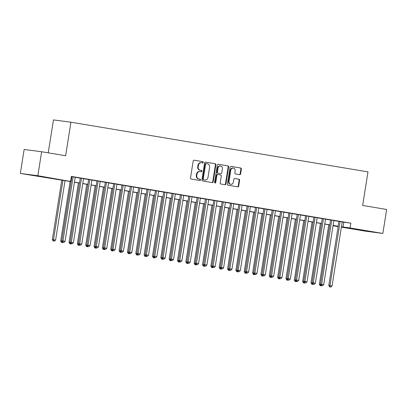<?xml version="1.0" encoding="UTF-8"?>
<svg xmlns="http://www.w3.org/2000/svg" width="407" height="407" viewBox="0 0 407 407"><rect width="100%" height="100%" fill="white"/><g stroke="black" fill="none" stroke-linecap="round" stroke-linejoin="round"><path stroke-width="0.61" d="M203.317 162.429A0.666 0.58 97.4 0 0 202.849 161.671L194.144 160.216A0.951 0.829 97.4 0 0 193.177 161.019L190.496 177.961A0.951 0.829 97.4 0 0 191.163 179.039L199.868 180.494A0.666 0.58 97.4 0 0 200.076 179.177L198.952 178.988A3.047 2.656 97.4 0 1 196.805 175.539L197.029 174.125A3.047 2.656 97.4 0 1 200.046 171.54A3.047 2.656 97.4 0 1 200.127 171.556L201.251 171.744A0.666 0.58 97.4 0 0 201.46 170.426L200.336 170.238A3.047 2.656 97.4 0 1 198.194 166.789L198.418 165.374A3.047 2.656 97.4 0 1 201.429 162.79A3.047 2.656 97.4 0 1 201.511 162.8L202.64 162.988A0.666 0.58 97.4 0 0 203.317 162.429M202.299 162.932A0.666 0.58 97.4 0 0 202.376 161.61L193.986 160.205M199.527 180.438A0.666 0.58 97.4 0 0 199.603 179.116L198.952 178.988M200.91 171.688A0.666 0.58 97.4 0 0 200.987 170.365L200.336 170.238M360.241 230.087L369.398 231.451L360.241 230.087M36.915 175.992L46.077 177.36L36.915 175.992M239.657 174.639A0.951 0.829 97.4 0 0 240.623 173.835L241.376 169.083A0.951 0.829 97.4 0 0 240.705 168.005L231.044 166.387A0.951 0.829 97.4 0 0 230.072 167.196L227.391 184.132A0.951 0.829 97.4 0 0 228.062 185.21L237.724 186.828A0.951 0.829 97.4 0 0 238.695 186.024L239.601 180.286A0.951 0.829 97.4 0 0 238.934 179.207L234.798 178.515A0.951 0.829 97.4 0 0 233.827 179.319L233.379 182.163A2.549 2.223 97.4 0 1 230.855 184.325A2.549 2.223 97.4 0 1 228.993 181.43L230.764 170.279A2.549 2.223 97.4 0 1 233.282 168.116A2.549 2.223 97.4 0 1 235.144 171.011L234.849 172.873A0.951 0.829 97.4 0 0 235.521 173.947L239.657 174.639M71.159 181.675L20.35 173.433L24.145 149.461L41.631 151.745L65.624 155.759L70.935 122.197L367.979 171.891L362.662 205.454L386.65 209.463L382.855 233.435L365.369 231.156L341.381 227.142M41.631 151.745L37.836 175.712L71.179 181.553M342.201 221.973L350.865 223.163L71.347 176.399L70.584 181.191M350.865 223.163L350.106 227.956L382.855 233.435M215.903 164.825A0.951 0.829 97.4 0 0 215.237 163.746L205.571 162.128A0.951 0.829 97.4 0 0 204.604 162.932L201.918 179.874A0.951 0.829 97.4 0 0 202.589 180.952L212.256 182.565A0.951 0.829 97.4 0 0 213.222 181.761L215.903 164.825L215.435 164.759A0.951 0.829 97.4 0 0 214.764 163.685L205.413 162.118M218.305 164.26L227.971 165.873A0.951 0.829 97.4 0 1 228.642 166.951L225.956 183.893A0.951 0.829 97.4 0 1 224.99 184.697L220.853 184.005A0.951 0.829 97.4 0 1 220.182 182.926L221.271 176.058A0.951 0.829 97.4 0 0 220.604 174.979L217.857 174.522A0.951 0.829 97.4 0 0 216.89 175.325L215.756 182.478A0.666 0.58 97.4 0 1 214.611 182.285L217.338 165.064A0.951 0.829 97.4 0 1 218.305 164.26L218.254 164.25M75.214 177.218L71.322 176.536M83.557 178.612L80.296 178.068M91.901 180.006L88.64 179.462M100.244 181.405L96.983 180.856M108.588 182.799L105.327 182.255M116.931 184.193L113.67 183.649M125.275 185.592L122.014 185.048M133.618 186.986L130.357 186.442M141.962 188.385L138.701 187.836M150.305 189.779L147.049 189.235M158.654 191.173L155.393 190.629M166.997 192.572L163.736 192.028M175.341 193.966L172.08 193.422M183.684 195.36L180.423 194.816M192.028 196.759L188.767 196.215M200.371 198.153L197.11 197.609M208.715 199.552L205.454 199.003M217.058 200.946L213.797 200.402M225.402 202.34L222.141 201.796M233.745 203.739L230.484 203.195M242.089 205.133L238.828 204.589M250.432 206.532L247.171 205.983M258.776 207.926L255.515 207.382M267.119 209.32L263.858 208.776M275.463 210.719L272.202 210.17M283.806 212.113L280.55 211.569M292.155 213.507L288.894 212.963M300.498 214.906L297.237 214.362M308.842 216.3L305.581 215.756M317.185 217.699L313.924 217.15M325.529 219.093L322.268 218.549M333.872 220.487L330.611 219.943M71.306 176.653L71.937 176.76M75.198 177.304L80.281 178.154M83.542 178.698L88.624 179.553M91.885 180.098L96.968 180.947M100.229 181.491L105.311 182.341M108.572 182.891L113.655 183.74M116.916 184.285L122.003 185.134M125.259 185.678L130.347 186.528M133.608 187.078L138.69 187.927M141.951 188.472L147.034 189.321M150.295 189.865L155.377 190.72M158.638 191.265L163.721 192.114M166.982 192.659L172.064 193.508M175.325 194.058L180.408 194.907M183.669 195.452L188.751 196.301M192.012 196.846L197.095 197.7M200.356 198.245L205.438 199.094M208.699 199.639L213.782 200.488M217.043 201.038L222.125 201.887M225.386 202.432L230.469 203.281M233.73 203.826L238.812 204.675M242.073 205.225L247.156 206.074M250.417 206.619L255.504 207.468M258.76 208.013L263.848 208.867M267.109 209.412L272.191 210.261M275.453 210.806L280.535 211.655M283.796 212.205L288.878 213.054M292.14 213.599L297.222 214.448M300.483 214.993L305.565 215.842M308.827 216.392L313.909 217.241M317.17 217.786L322.252 218.635M325.514 219.18L330.596 220.034M333.857 220.579L338.939 221.428M71.317 176.567L71.953 176.669M342.216 221.886L338.955 221.342M70.935 122.197L53.449 119.917L48.235 152.849M20.35 173.433L37.836 175.712M338.12 226.597L333.038 225.748M338.161 226.343L333.079 225.493M329.818 224.944L324.735 224.094M321.474 223.55L316.392 222.7M313.131 222.156L308.048 221.301M304.787 220.757L299.705 219.907M296.444 219.363L291.361 218.513M288.1 217.964L283.018 217.114M279.757 216.57L274.674 215.72M271.413 215.176L266.331 214.321M263.07 213.777L257.987 212.927M254.726 212.383L249.639 211.533M246.383 210.989L241.295 210.134M238.034 209.59L232.952 208.74M229.69 208.196L224.608 207.346M221.347 206.797L216.265 205.947M213.003 205.403L207.921 204.553M204.66 204.009L199.578 203.154M196.316 202.61L191.234 201.76M187.973 201.216L182.891 200.366M179.629 199.817L174.547 198.967M171.286 198.423L166.204 197.573M162.942 197.029L157.86 196.179M154.599 195.63L149.517 194.78M146.255 194.236L141.173 193.386M137.912 192.842L132.83 191.987M129.568 191.443L124.486 190.593M121.225 190.049L116.137 189.199M112.881 188.65L107.794 187.8M104.533 187.256L99.45 186.406M96.189 185.862L91.107 185.007M87.846 184.463L82.763 183.613M79.502 183.069L74.42 182.219M333.043 225.732L338.156 226.399M341.442 226.77L350.106 227.956M74.44 182.097L79.523 182.952M82.784 183.496L87.866 184.346M91.127 184.89L96.21 185.74M99.471 186.289L104.553 187.139M107.814 187.683L112.897 188.533M116.158 189.077L121.24 189.927M124.501 190.476L129.584 191.326M132.845 191.87L137.927 192.72M141.188 193.264L146.271 194.119M149.532 194.663L154.619 195.513M157.875 196.057L162.963 196.907M166.224 197.456L171.306 198.306M174.567 198.85L179.65 199.7M182.911 200.244L187.993 201.094M191.254 201.643L196.337 202.493M199.598 203.037L204.68 203.887M207.941 204.431L213.024 205.286M216.285 205.83L221.367 206.68M224.628 207.224L229.711 208.074M232.972 208.623L238.054 209.473M241.315 210.017L246.398 210.867M249.659 211.411L254.741 212.266M258.002 212.81L263.085 213.66M266.346 214.204L271.428 215.054M274.689 215.603L279.777 216.453M283.033 216.997L288.12 217.847M291.376 218.391L296.464 219.241M299.725 219.79L304.807 220.64M308.068 221.184L313.151 222.034M316.412 222.578L321.494 223.433M324.755 223.977L329.838 224.827M333.099 225.371L338.181 226.221M343.773 222.237L343.015 227.03M201.043 162.739A3.047 2.656 97.4 0 0 200.956 162.729A3.047 2.656 97.4 0 0 197.944 165.313L198.418 165.374M199.862 170.177A3.047 2.656 97.4 0 1 197.721 166.722L197.944 165.313M199.654 171.495A3.047 2.656 97.4 0 0 199.572 171.479A3.047 2.656 97.4 0 0 196.556 174.064L197.029 174.125M198.479 178.927A3.047 2.656 97.4 0 1 196.332 175.478L196.556 174.064M211.94 182.514A0.951 0.829 97.4 0 0 212.749 181.7L215.435 164.759M206.263 163.594A0.666 0.58 97.4 0 0 205.586 164.158L203.23 179.029A0.666 0.58 97.4 0 0 203.698 179.782L204.889 179.98A3.047 2.656 97.4 0 0 204.97 179.996A3.047 2.656 97.4 0 0 207.987 177.411L209.595 167.246A3.047 2.656 97.4 0 0 207.453 163.797L206.263 163.594M206.227 163.594L205.789 163.533A0.666 0.58 97.4 0 0 205.113 164.097L205.586 164.158M204.579 179.94A3.047 2.656 97.4 0 1 204.497 179.935A3.047 2.656 97.4 0 1 204.416 179.919L203.225 179.721A0.666 0.58 97.4 0 1 202.757 178.968L205.113 164.097M218.147 164.25L227.971 165.873M224.674 184.646A0.951 0.829 97.4 0 0 225.483 183.832L228.169 166.89A0.951 0.829 97.4 0 0 227.498 165.812M217.806 174.511L217.384 174.461A0.951 0.829 97.4 0 0 216.417 175.264L215.283 182.417L215.756 182.478M214.871 182.952A0.666 0.58 97.4 0 0 215.283 182.417M222.4 168.93A2.549 2.223 97.4 0 0 220.538 166.036A2.549 2.223 97.4 0 0 218.02 168.198L217.399 172.125A0.951 0.829 97.4 0 0 218.066 173.204L220.813 173.662A0.951 0.829 97.4 0 0 221.779 172.858L222.4 168.93M220.538 166.036L220.065 165.975A2.549 2.223 97.4 0 0 217.547 168.132L218.02 168.198M220.391 173.606A0.951 0.829 97.4 0 1 220.34 173.601L217.592 173.143A0.951 0.829 97.4 0 1 216.926 172.064L217.547 168.132M233.282 168.116L232.809 168.055A2.549 2.223 97.4 0 0 230.291 170.218L230.764 170.279M230.855 184.325L230.382 184.264A2.549 2.223 97.4 0 1 228.525 181.369L230.291 170.218M237.408 186.777A0.951 0.829 97.4 0 0 238.222 185.963L239.128 180.22A0.951 0.829 97.4 0 0 238.461 179.146L234.641 178.505M239.341 174.588A0.951 0.829 97.4 0 0 240.15 173.774L240.903 169.022A0.951 0.829 97.4 0 0 240.232 167.943L230.886 166.382M61.762 180.098L52.34 239.581L55.606 240.084L65.023 180.647M62.937 180.296L53.521 239.738L53.597 241.041L53.124 240.98L54.431 241.183L53.597 241.041M55.606 240.084L54.431 241.183M53.124 240.98L52.34 239.581M71.958 176.628L61.793 240.817L62.973 240.969L73.133 176.826M63.049 242.272L63.884 242.414L63.049 242.272L62.973 240.969L65.059 241.32L75.219 177.172M61.793 240.817L62.576 242.211M63.884 242.414L65.059 241.32M70.106 181.497L60.684 240.98L61.981 241.153M61.889 240.985L61.94 242.435L61.467 242.374L62.775 242.577L61.94 242.435M63.075 242.297L62.775 242.577M61.467 242.374L60.684 240.98M78.449 182.891L69.027 242.374L70.325 242.547M70.233 242.384L70.284 243.834L69.811 243.773L71.118 243.971L70.284 243.834M71.418 243.691L71.118 243.971M69.811 243.773L69.027 242.374M86.793 184.29L77.371 243.768L78.668 243.941M78.576 243.778L78.627 245.228L78.154 245.167L79.462 245.37L78.627 245.228M79.762 245.09L79.462 245.37M78.154 245.167L77.371 243.768M95.136 185.684L85.714 245.167L87.012 245.34M86.92 245.177L86.971 246.627L86.498 246.561L87.805 246.764L86.971 246.627M88.105 246.484L87.805 246.764M86.498 246.561L85.714 245.167M80.301 178.022L70.136 242.211L71.317 242.363L81.476 178.22M71.393 243.671L72.227 243.808L71.393 243.671L71.317 242.363L73.402 242.714L83.562 178.571M70.136 242.211L70.92 243.61M72.227 243.808L73.402 242.714M88.645 179.421L78.48 243.605L79.66 243.762L89.82 179.614M79.736 245.065L80.571 245.207L79.736 245.065L79.66 243.762L81.746 244.108L91.906 179.965M78.48 243.605L79.263 245.004M80.571 245.207L81.746 244.108M96.988 180.815L86.823 245.004L88.004 245.156L98.163 181.013M88.08 246.464L88.914 246.601L88.08 246.464L88.004 245.156L90.089 245.507L100.249 181.359M86.823 245.004L87.607 246.398M88.914 246.601L90.089 245.507M105.337 182.214L95.167 246.398L96.347 246.55L106.507 182.407M96.423 247.858L97.258 247.995L96.423 247.858L96.347 246.55L98.433 246.901L108.593 182.758M95.167 246.398L95.95 247.797M97.258 247.995L98.433 246.901M103.48 187.078L94.058 246.561L95.355 246.734M95.263 246.571L95.314 248.021L94.841 247.96L96.149 248.158L95.314 248.021M96.449 247.878L96.149 248.158M94.841 247.96L94.058 246.561M113.68 183.608L103.51 247.797L104.696 247.949L114.85 183.806M104.767 249.252L105.601 249.394L104.767 249.252L104.696 247.949L106.782 248.295L116.941 184.152M103.51 247.797L104.294 249.191M105.601 249.394L106.782 248.295M111.823 188.477L102.401 247.96L103.699 248.133M103.607 247.965L103.658 249.415L103.185 249.354L104.492 249.557L103.658 249.415M104.792 249.277L104.492 249.557M103.185 249.354L102.401 247.96M122.024 185.002L111.854 249.191L113.039 249.343L123.199 185.2M113.11 250.651L113.945 250.788L113.11 250.651L113.039 249.343L115.125 249.695L125.285 185.546M111.854 249.191L112.637 250.59M113.945 250.788L115.125 249.695M120.167 189.871L110.75 249.354L112.042 249.527M111.95 249.364L112.001 250.814L111.528 250.753L112.836 250.951L112.001 250.814M113.141 250.671L112.836 250.951M111.528 250.753L110.75 249.354M130.367 186.401L120.197 250.585L121.383 250.743L131.542 186.594M121.454 252.045L122.288 252.187L121.454 252.045L121.383 250.743L123.469 251.088L133.628 186.945M120.197 250.585L120.981 251.984M122.288 252.187L123.469 251.088M128.51 191.265L119.093 250.748L120.386 250.921M120.294 250.758L120.345 252.208L119.872 252.147L121.179 252.35L120.345 252.208M121.484 252.065L121.179 252.35M119.872 252.147L119.093 250.748M138.711 187.795L128.541 251.984L129.726 252.137L139.886 187.993M129.797 253.439L130.632 253.581L129.797 253.439L129.726 252.137L131.812 252.488L141.972 188.339M128.541 251.984L129.324 253.378M130.632 253.581L131.812 252.488M136.854 192.664L127.437 252.147L128.734 252.32M128.637 252.152L128.688 253.602L128.22 253.541L129.523 253.744L128.688 253.602M129.828 253.464L129.523 253.744M128.22 253.541L127.437 252.147M147.054 189.189L136.889 253.378L138.07 253.53L148.229 189.387M138.141 254.838L138.975 254.975L138.141 254.838L138.07 253.53L140.156 253.882L150.315 189.738M136.889 253.378L137.668 254.777M138.975 254.975L140.156 253.882M145.202 194.058L135.78 253.541L137.078 253.714M136.981 253.551L137.032 255.001L136.564 254.94L137.866 255.138L137.032 255.001M138.171 254.858L137.866 255.138M136.564 254.94L135.78 253.541M155.398 190.588L145.233 254.772L146.413 254.93L156.573 190.781M146.484 256.232L147.319 256.374L146.484 256.232L146.413 254.93L148.499 255.275L158.659 191.132M145.233 254.772L146.011 256.171M147.319 256.374L148.499 255.275M153.546 195.457L144.124 254.935L145.421 255.113M145.33 254.945L145.38 256.395L144.907 256.334L146.215 256.537L145.38 256.395M146.515 256.257L146.215 256.537M144.907 256.334L144.124 254.935M163.741 191.982L153.576 256.171L154.757 256.324L164.916 192.18M154.828 257.631L155.662 257.768L154.828 257.631L154.757 256.324L156.843 256.675L167.002 192.526M153.576 256.171L154.36 257.565M155.662 257.768L156.843 256.675M161.889 196.851L152.467 256.334L153.765 256.507M153.673 256.344L153.724 257.794L153.251 257.733L154.558 257.931L153.724 257.794M154.858 257.651L154.558 257.931M153.251 257.733L152.467 256.334M172.085 193.381L161.92 257.565L163.1 257.717L173.26 193.574M163.176 259.025L164.011 259.162L163.176 259.025L163.1 257.717L165.186 258.069L175.346 193.925M161.92 257.565L162.703 258.964M164.011 259.162L165.186 258.069M170.233 198.245L160.811 257.728L162.108 257.901M162.017 257.738L162.067 259.188L161.594 259.127L162.902 259.325L162.067 259.188M163.202 259.045L162.902 259.325M161.594 259.127L160.811 257.728M180.428 194.775L170.263 258.964L171.444 259.117L181.603 194.973M171.52 260.419L172.354 260.561L171.52 260.419L171.444 259.117L173.53 259.463L183.689 195.319M170.263 258.964L171.047 260.358M172.354 260.561L173.53 259.463M178.576 199.644L169.154 259.127L170.452 259.3M170.36 259.132L170.411 260.582L169.938 260.521L171.245 260.724L170.411 260.582M171.545 260.444L171.245 260.724M169.938 260.521L169.154 259.127M188.772 196.169L178.607 260.358L179.787 260.511L189.947 196.367M179.863 261.818L180.698 261.955L179.863 261.818L179.787 260.511L181.873 260.862L192.033 196.718M178.607 260.358L179.39 261.757M180.698 261.955L181.873 260.862M186.92 201.038L177.498 260.521L178.795 260.694M178.704 260.531L178.754 261.981L178.281 261.92L179.589 262.118L178.754 261.981M179.889 261.838L179.589 262.118M178.281 261.92L177.498 260.521M197.115 197.568L186.95 261.752L188.131 261.91L198.29 197.761M188.207 263.212L189.041 263.354L188.207 263.212L188.131 261.91L190.217 262.256L200.376 198.112M186.95 261.752L187.734 263.151M189.041 263.354L190.217 262.256M195.263 202.437L185.841 261.915L187.139 262.088M187.047 261.925L187.098 263.375L186.625 263.314L187.932 263.517L187.098 263.375M188.232 263.232L187.932 263.517M186.625 263.314L185.841 261.915M205.459 198.962L195.294 263.151L196.474 263.304L206.634 199.16M196.55 264.606L197.385 264.748L196.55 264.606L196.474 263.304L198.56 263.655L208.72 199.506M195.294 263.151L196.077 264.545M197.385 264.748L198.56 263.655M203.607 203.831L194.185 263.314L195.482 263.487M195.391 263.319L195.441 264.774L194.968 264.708L196.276 264.911L195.441 264.774M196.576 264.631L196.276 264.911M194.968 264.708L194.185 263.314M213.802 200.356L203.637 264.545L204.818 264.698L214.977 200.554M204.894 266.005L205.728 266.142L204.894 266.005L204.818 264.698L206.904 265.049L217.063 200.905M203.637 264.545L204.421 265.944M205.728 266.142L206.904 265.049M211.95 205.225L202.528 264.708L203.826 264.881M203.734 264.718L203.785 266.168L203.312 266.107L204.619 266.305L203.785 266.168M204.919 266.025L204.619 266.305M203.312 266.107L202.528 264.708M222.146 201.755L211.981 265.939L213.161 266.097L223.321 201.948M213.237 267.399L214.072 267.541L213.237 267.399L213.161 266.097L215.247 266.443L225.407 202.299M211.981 265.939L212.764 267.338M214.072 267.541L215.247 266.443M220.294 206.624L210.872 266.107L212.169 266.28M212.078 266.112L212.128 267.562L211.655 267.501L212.963 267.704L212.128 267.562M213.263 267.424L212.963 267.704M211.655 267.501L210.872 266.107M230.489 203.149L220.324 267.338L221.505 267.491L231.664 203.347M221.581 268.798L222.415 268.935L221.581 268.798L221.505 267.491L223.591 267.842L233.75 203.693M220.324 267.338L221.108 268.737M222.415 268.935L223.591 267.842M228.637 208.018L219.215 267.501L220.513 267.674M220.421 267.511L220.472 268.961L219.999 268.9L221.306 269.098L220.472 268.961M221.606 268.818L221.306 269.098M219.999 268.9L219.215 267.501M238.838 204.548L228.668 268.732L229.848 268.89L240.008 204.741M229.924 270.192L230.759 270.329L229.924 270.192L229.848 268.89L231.939 269.236L242.094 205.092M228.668 268.732L229.451 270.131M230.759 270.329L231.939 269.236M236.981 209.412L227.559 268.895L228.856 269.068M228.765 268.905L228.815 270.355L228.342 270.294L229.65 270.492L228.815 270.355M229.95 270.212L229.65 270.492M228.342 270.294L227.559 268.895M247.181 205.942L237.011 270.131L238.197 270.284L248.356 206.14M238.268 271.586L239.102 271.728L238.268 271.586L238.197 270.284L240.283 270.635L250.442 206.486M237.011 270.131L237.795 271.525M239.102 271.728L240.283 270.635M245.324 210.811L235.902 270.294L237.2 270.467M237.108 270.299L237.159 271.749L236.686 271.688L237.993 271.891L237.159 271.749M238.299 271.611L237.993 271.891M236.686 271.688L235.902 270.294M255.525 207.336L245.355 271.525L246.54 271.678L256.7 207.534M246.611 272.985L247.446 273.122L246.611 272.985L246.54 271.678L248.626 272.029L258.786 207.885M245.355 271.525L246.138 272.924M247.446 273.122L248.626 272.029M253.668 212.205L244.251 271.688L245.543 271.861M245.452 271.698L245.502 273.148L245.029 273.087L246.337 273.285L245.502 273.148M246.642 273.005L246.337 273.285M245.029 273.087L244.251 271.688M263.868 208.735L253.698 272.919L254.884 273.077L265.043 208.928M254.955 274.379L255.789 274.522L254.955 274.379L254.884 273.077L256.97 273.423L267.129 209.279M253.698 272.919L254.482 274.318M255.789 274.522L256.97 273.423M262.011 213.604L252.594 273.082L253.887 273.255M253.795 273.092L253.846 274.542L253.373 274.481L254.68 274.684L253.846 274.542M254.986 274.399L254.68 274.684M253.373 274.481L252.594 273.082M272.212 210.129L262.047 274.318L263.227 274.471L273.387 210.327M263.298 275.778L264.133 275.915L263.298 275.778L263.227 274.471L265.313 274.822L275.473 210.673M262.047 274.318L262.825 275.712M264.133 275.915L265.313 274.822M270.355 214.998L260.938 274.481L262.235 274.654M262.139 274.491L262.189 275.941L261.721 275.875L263.024 276.078L262.189 275.941M263.329 275.798L263.024 276.078M261.721 275.875L260.938 274.481M278.703 216.392L269.281 275.875L270.579 276.048M270.482 275.885L270.533 277.335L270.065 277.274L271.367 277.472L270.533 277.335M271.673 277.192L271.367 277.472M270.065 277.274L269.281 275.875M287.047 217.791L277.625 277.274L278.922 277.447M278.831 277.279L278.881 278.729L278.408 278.668L279.716 278.871L278.881 278.729M280.016 278.592L279.716 278.871M278.408 278.668L277.625 277.274M280.555 211.523L270.39 275.712L271.571 275.865L281.73 211.721M271.642 277.172L272.476 277.309L271.642 277.172L271.571 275.865L273.657 276.216L283.816 212.072M270.39 275.712L271.169 277.111M272.476 277.309L273.657 276.216M288.899 212.922L278.734 277.111L279.914 277.264L290.074 213.12M279.985 278.566L280.82 278.709L279.985 278.566L279.914 277.264L282 277.61L292.16 213.466M278.734 277.111L279.517 278.505M280.82 278.709L282 277.61M297.242 214.316L287.077 278.505L288.258 278.658L298.417 214.514M288.329 279.965L289.163 280.102L288.329 279.965L288.258 278.658L290.344 279.009L300.503 214.86M287.077 278.505L287.861 279.904M289.163 280.102L290.344 279.009M295.39 219.185L285.968 278.668L287.266 278.841M287.174 278.678L287.225 280.128L286.752 280.067L288.059 280.265L287.225 280.128M288.359 279.985L288.059 280.265M286.752 280.067L285.968 278.668M305.586 215.715L295.421 279.899L296.601 280.057L306.761 215.908M296.678 281.359L297.512 281.502L296.678 281.359L296.601 280.057L298.687 280.403L308.847 216.259M295.421 279.899L296.204 281.298M297.512 281.502L298.687 280.403M303.734 220.579L294.312 280.062L295.609 280.235M295.518 280.072L295.568 281.522L295.095 281.461L296.403 281.664L295.568 281.522M296.703 281.379L296.403 281.664M295.095 281.461L294.312 280.062M313.929 217.109L303.764 281.298L304.945 281.451L315.104 217.307M305.021 282.753L305.855 282.896L305.021 282.753L304.945 281.451L307.031 281.802L317.19 217.653M303.764 281.298L304.548 282.692M305.855 282.896L307.031 281.802M312.077 221.978L302.655 281.461L303.953 281.634M303.861 281.466L303.912 282.916L303.439 282.855L304.746 283.058L303.912 282.916M305.047 282.779L304.746 283.058M303.439 282.855L302.655 281.461M322.273 218.503L312.108 282.692L313.288 282.845L323.448 218.701M313.365 284.152L314.199 284.289L313.365 284.152L313.288 282.845L315.374 283.196L325.534 219.052M312.108 282.692L312.891 284.091M314.199 284.289L315.374 283.196M320.421 223.372L310.999 282.855L312.296 283.028M312.205 282.865L312.255 284.315L311.782 284.254L313.09 284.452L312.255 284.315M313.39 284.172L313.09 284.452M311.782 284.254L310.999 282.855M330.616 219.902L320.451 284.086L321.632 284.244L331.791 220.095M321.708 285.546L322.542 285.689L321.708 285.546L321.632 284.244L323.718 284.59L333.877 220.446M320.451 284.086L321.235 285.485M322.542 285.689L323.718 284.59M328.764 224.771L319.342 284.249L320.64 284.427M320.548 284.259L320.599 285.709L320.126 285.648L321.433 285.851L320.599 285.709M321.733 285.572L321.433 285.851M320.126 285.648L319.342 284.249M338.96 221.296L328.795 285.485L329.975 285.638L340.135 221.494M330.052 286.945L330.886 287.083L330.052 286.945L329.975 285.638L332.061 285.989L342.221 221.84M328.795 285.485L329.578 286.879M330.886 287.083L332.061 285.989M202.376 161.61L202.849 161.671M199.603 179.116L200.076 179.177M200.987 170.365L201.46 170.426M197.721 166.722L198.194 166.789M196.332 175.478L196.805 175.539M212.749 181.7L213.222 181.761M214.764 163.685L215.237 163.746M202.757 178.968L203.23 179.029M203.225 179.721L203.698 179.782M204.416 179.919L204.889 179.98M228.169 166.89L228.642 166.951M225.483 183.832L225.956 183.893M216.417 175.264L216.89 175.325M216.926 172.064L217.399 172.125M217.592 173.143L218.066 173.204M220.34 173.601L220.813 173.662M228.525 181.369L228.993 181.43M238.461 179.146L238.934 179.207M239.128 180.22L239.601 180.286M238.222 185.963L238.695 186.024M240.232 167.943L240.705 168.005M240.903 169.022L241.376 169.083M240.15 173.774L240.623 173.835M200.956 162.729L201.429 162.79M199.572 171.479L200.046 171.54M205.774 163.533L206.247 163.594M204.497 179.935L204.97 179.996M217.358 174.455L217.831 174.517M220.365 173.606L220.838 173.667"/></g></svg>
